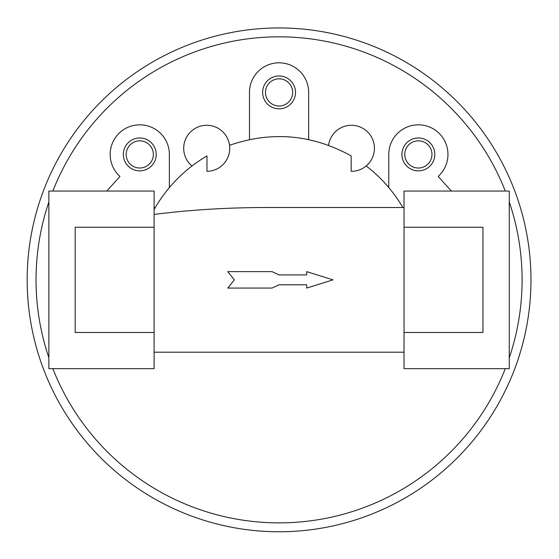 <?xml version="1.0" encoding="UTF-8"?>
<svg xmlns="http://www.w3.org/2000/svg" width="559" height="559" viewBox="0 0 559 559"><rect width="100%" height="100%" fill="white"/><g stroke="black" fill="none" stroke-linecap="round" stroke-linejoin="round"><path stroke-width="0.84" d="M139.771 168.021A13.598 13.598 0 0 0 153.362 154.424A13.598 13.598 0 0 0 139.771 140.833A13.598 13.598 0 0 0 126.173 154.424A13.598 13.598 0 0 0 139.771 168.021M139.771 170.865A16.442 16.442 0 0 1 123.329 154.424A16.442 16.442 0 0 1 139.771 137.982A16.442 16.442 0 0 1 156.213 154.424A16.442 16.442 0 0 1 139.771 170.865M272.016 271.632L227.772 271.632L234.347 279.849L227.772 288.074L272.016 288.074L279.067 284.783L306.695 284.783L306.695 288.074L333.003 279.849L306.695 271.632L306.695 274.916L279.067 274.916L272.016 271.632M404.031 332.472L482.962 332.472L482.962 227.233L404.031 227.233L404.031 368.64L509.27 368.64L509.27 191.059L404.031 191.059L404.031 227.233M154.102 332.472L75.179 332.472L75.179 227.233L154.102 227.233L154.102 368.64L48.871 368.64L48.871 191.059L154.102 191.059L154.102 227.233M191.954 165.967A23.017 23.017 0 0 1 193.98 129.136A23.017 23.017 0 0 1 228.722 141.532A23.017 23.017 0 0 1 206.977 171.327L206.977 155.919C184.596 169.111 166.973 186.986 154.102 209.555L155.283 207.508L154.102 207.508M404.031 207.508L267.055 207.508C227.541 207.543 189.892 209.856 154.102 214.439M404.031 352.198L154.102 352.198L404.031 352.198M366.187 165.967C381.098 177.441 393.319 191.29 402.857 207.508M328.594 145.298A23.017 23.017 0 0 1 353.512 125.384A23.017 23.017 0 0 1 374.404 149.484A23.017 23.017 0 0 1 351.164 171.327L351.164 155.919C312.195 134.377 271.653 130.834 229.546 145.298M169.37 187.531L169.37 154.424A29.599 29.599 0 0 0 127.732 127.389A29.599 29.599 0 0 0 119.968 176.42L106.783 191.059M418.37 168.021A13.598 13.598 0 0 0 431.967 154.424A13.598 13.598 0 0 0 418.37 140.833A13.598 13.598 0 0 0 404.772 154.424A13.598 13.598 0 0 0 418.37 168.021M418.37 170.865A16.442 16.442 0 0 1 401.928 154.424A16.442 16.442 0 0 1 418.37 137.982A16.442 16.442 0 0 1 434.811 154.424A16.442 16.442 0 0 1 418.37 170.865M451.358 191.059L438.172 176.42A29.599 29.599 0 0 0 430.409 127.389A29.599 29.599 0 0 0 388.771 154.424L388.771 187.531M308.666 139.561L308.666 92.403A29.599 29.599 0 0 0 279.067 62.811A29.599 29.599 0 0 0 249.475 92.403L249.475 139.561M279.067 75.961A16.442 16.442 0 0 1 293.307 100.627A16.442 16.442 0 0 1 264.833 100.627A16.442 16.442 0 0 1 279.067 75.961M279.067 106A13.598 13.598 0 0 0 292.664 92.403A13.598 13.598 0 0 0 279.067 78.812A13.598 13.598 0 0 0 265.476 92.403A13.598 13.598 0 0 0 279.067 106M279.067 27.95A251.899 251.899 0 0 1 497.224 405.806A251.899 251.899 0 0 1 60.917 405.806A251.899 251.899 0 0 1 279.067 27.95A251.899 251.899 0 0 1 497.224 405.806A251.899 251.899 0 0 1 60.917 405.806A251.899 251.899 0 0 1 279.067 27.95M52.846 191.059A243.025 243.025 0 0 1 505.294 191.059M509.27 201.946A243.025 243.025 0 0 1 509.27 357.76M505.294 368.64A243.025 243.025 0 0 1 52.846 368.64M48.871 357.76A243.025 243.025 0 0 1 48.871 201.946"/></g></svg>
